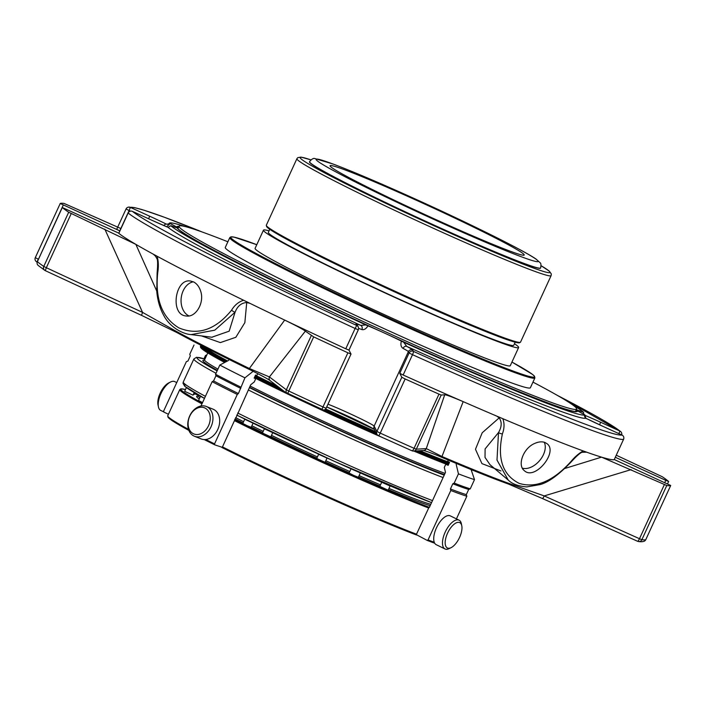 <?xml version="1.0" encoding="UTF-8"?>
<svg xmlns="http://www.w3.org/2000/svg" width="706" height="706" viewBox="0 0 706 706"><rect width="100%" height="100%" fill="white"/><g stroke="black" fill="none" stroke-linecap="round" stroke-linejoin="round"><path stroke-width="1.06" d="M498.242 246.553A106.853 4.73 24.7 0 0 524.214 255.025A106.853 4.73 24.7 0 0 429.116 206.081A106.853 4.73 24.7 0 0 330.064 165.725A106.853 4.73 24.7 0 0 390.7 198.483A106.853 4.73 24.7 0 0 498.242 246.553M193.329 281.809A17.624 12.805 -82.7 0 0 181.248 297.605A17.624 12.805 -82.7 0 0 188.987 315.917M200.628 291.084C199.216 286.742 196.912 283.715 193.709 281.994L190.611 281.041C175.044 277.935 169.705 315.017 186.163 315.97C195.73 317.815 204.758 302.689 200.628 291.084M327.972 404.185A27.966 1.235 -155.3 0 1 355.983 416.514A27.966 1.235 -155.3 0 1 374.136 426.106L376.898 431.428A3.256 3.248 152.6 0 0 378.495 435.734A3.256 0.485 -65.7 0 0 380.234 433.113L376.898 431.428L401.811 377.269L399.755 373.297L403.152 375.01A274.59 12.161 24.7 0 0 463.171 401.635A274.59 12.161 24.7 0 0 496.786 416.125L502.787 418.676A274.59 12.161 24.7 0 0 583.218 450.94L586.607 452.158L581.894 452.299M502.787 418.676C504.552 423.291 504.428 428.365 502.398 433.89C497.042 458.547 502.637 475.041 519.184 483.381C535.978 488.481 553.266 481.165 571.048 461.433C574.993 456.711 579.044 453.208 583.218 450.94M534.398 443.58C523.146 448.398 517.127 465.404 524.355 470.673C534.804 480.892 558.464 451.937 547.053 443.73L545.006 442.503C541.952 441.365 538.413 441.727 534.398 443.58M118.82 233.28L118.793 233.324A274.59 12.161 24.7 0 0 135.861 244.373A274.59 12.161 24.7 0 0 153.29 254.178L157.12 256.252C158.497 261.026 158.709 266.471 157.747 272.595C154.967 299.115 161.983 317.541 178.803 327.849C197.848 335.844 215.436 329.94 231.586 310.155C234.604 305.116 238.619 301.824 243.623 300.262L249.889 303.315L246.729 302.539C241.373 302.856 237.49 306.077 235.072 312.211A3.256 1.077 -145.1 0 1 231.586 310.155M157.12 256.252A274.59 12.161 24.7 0 0 243.623 300.262M153.29 254.178L155.452 256.11L157.129 259.023C157.791 260.585 157.791 265.147 157.129 272.692L157.747 272.595M211.809 337.23L229.159 331.176L235.072 312.211L214.792 330.161L191.167 334.6L212.206 337.283M508.258 480.089L496.998 460.1L498.498 432.575L485.11 448.91L485.022 457.426L490.035 464.733M508.249 480.08C512.141 483.972 518.328 486.24 526.782 486.902L540.037 484.598C548.465 482.357 558.861 474.776 571.225 461.856L571.048 461.433M496.786 416.125L499.168 417.881C502.045 421.95 501.816 426.839 498.498 432.575A3.256 1.13 16.5 0 0 502.398 433.89M132.428 211.368L151.711 220.184L132.419 211.368A3.256 3.256 0 0 0 128.113 212.965L128.139 213.009A3.256 3.203 -51 0 1 132.428 211.368L132.419 211.368A271.342 12.011 24.7 0 0 356.715 325.466L355.118 328.475L358.313 329.781A3.256 3.248 152.6 0 0 358.242 326.931L358.242 326.931A3.256 3.248 152.6 0 0 356.715 325.466L356.009 324.116A3.256 3.248 -27.4 0 1 357.545 325.572L358.242 326.931A3.256 3.256 0 0 1 358.313 329.781L348.967 350.097L351.023 354.068L347.89 352.797A336.462 14.897 24.7 0 1 313.676 336.886L305.354 331.158L269.418 376.933A3.256 3.195 127.3 0 0 270.363 380.834L287.298 393.71A3.256 3.195 127.3 0 0 287.871 394.063A3.256 0.485 -64.9 0 1 288.772 391.045L286.354 389.809A3.256 3.195 127.3 0 0 287.298 393.71A3.256 3.256 0 0 0 287.889 394.072L321.795 409.833A3.256 3.248 152.6 0 0 326.101 408.245M168.452 224.146A231.409 10.246 24.7 0 0 166.448 224.155A31.223 1.386 24.7 0 0 149.654 216.195L130.363 207.379A3.256 3.248 -102.3 0 0 128.307 207.158L128.307 207.158A3.256 3.248 -102.3 0 0 126.056 208.976L129.11 210.547L130.363 207.379A271.342 12.011 24.7 0 1 201.969 231.921M621.624 434.887A3.256 3.203 129 0 0 619.894 431.048L618.906 433.643M621.951 435.028L621.96 435.037A3.256 3.248 77.7 0 1 623.548 439.361L623.557 439.353A3.256 3.256 0 0 0 621.951 435.028L602.668 426.23L621.96 435.037A271.342 12.011 24.7 0 1 413.416 351.376A3.256 3.248 152.6 0 0 409.101 352.982L412.507 354.694A3.256 0.556 -65.7 0 0 413.416 351.376L412.71 350.017A31.223 1.386 24.7 0 0 406.744 346.399A3.256 2.524 117.8 0 0 403.047 348.385C400.973 347.008 400.417 344.59 401.379 341.13A27.966 1.235 24.7 0 0 387.876 334.635A27.966 1.235 24.7 0 0 387.647 334.529A27.966 1.235 24.7 0 0 381.284 331.626A27.966 1.235 24.7 0 0 381.055 331.52A27.966 1.235 24.7 0 0 367.994 325.872C366.026 328.864 363.987 330.099 361.878 329.57A27.966 1.235 24.7 0 0 358.613 328.449M120.938 228.567L64.122 203.443A336.462 14.897 24.7 0 0 60.213 203.478L119.764 230.862L116.702 229.3L126.047 208.976L116.702 229.3M118.82 233.156L62.296 207.511A336.462 14.897 24.7 0 0 68.685 212.25L135.861 244.373L156.75 291.031M249.889 303.315A274.59 12.161 24.7 0 0 284.677 320.083A274.59 12.161 24.7 0 0 345.772 348.79L348.967 350.105L358.313 329.781M246.729 302.539L244.85 322.642L235.83 337.291L220.334 342.595L201.554 335.924M401.811 377.269L405.147 378.954A336.462 14.897 24.7 0 0 438.982 394.142L441.215 395.025L444.701 394.822C445.662 394.53 451.814 396.807 463.171 401.635L441.974 456.508A3.256 1.783 113 0 1 440.553 456.808A3.256 1.783 113 0 1 440.473 456.764M500.933 470.955L481.924 463.604L475.473 449.281L482.198 432.787L499.168 417.881M586.607 452.158A274.59 12.161 24.7 0 0 601.538 457.144A274.59 12.161 24.7 0 0 614.202 459.677L614.211 459.668M564.862 468.466L601.538 457.144L666.782 485.525A336.462 14.897 24.7 0 0 670.7 485.49L614.273 459.535M664.752 482.595L665.784 480.345L668.617 481.466A336.462 14.897 24.7 0 0 662.228 476.718L616.259 455.211M665.784 480.345L615.314 457.285M311.267 335.65L286.354 389.809L269.418 376.933L249.368 368.497L284.677 320.083C296.494 325.837 303.386 329.525 305.354 331.158M35.3 257.655A3.256 3.248 -115.3 0 0 36.897 261.961L38.362 259.217L35.3 257.646L60.213 203.496L35.309 257.646A3.256 3.256 0 0 0 36.906 261.97L36.915 261.97M62.278 207.476L37.365 261.635A3.256 3.256 0 0 0 38.186 265.456A3.256 3.212 -49 0 1 37.383 261.67L37.409 261.626M175.741 331.043A3.256 2.727 118.6 0 0 176.915 332.57A3.256 2.727 118.6 0 0 177.118 332.667L141.518 315.335L45.272 270.645L46.34 267.715L142.568 312.405L141.5 315.335L176.924 332.57C195.28 342.56 219.601 354.933 249.88 369.688A3.256 1.456 116 0 1 249.368 368.497A212.621 9.416 -155.3 0 1 175.741 331.043L142.568 312.405L104.832 229.141M71.253 213.547L46.34 267.715L43.772 266.418A3.256 3.142 124 0 0 45.263 270.636M321.786 409.833A3.256 3.256 0 0 0 326.11 408.236L322.977 406.956L321.786 409.833A333.206 14.755 -155.3 0 1 287.907 394.08A3.256 0.485 -64.9 0 1 287.889 394.072M323.595 410.098A149.187 6.61 24.7 0 0 376.96 434.278L376.96 434.278A3.256 3.256 0 0 0 378.513 435.752A3.256 0.485 -65.7 0 0 378.513 435.752L412.039 450.799A3.256 0.847 114 0 1 412.004 450.772A333.206 14.755 -155.3 0 1 378.531 435.752M631.146 469.622L544.229 495.921L510.429 483.972A212.621 9.416 -155.3 0 1 441.974 456.508L426.283 448.601L444.701 394.822M405.147 378.954L380.234 433.113A336.462 14.897 -155.3 0 0 414.078 448.301A3.256 0.847 114 0 1 412.039 450.799A3.256 3.256 0 0 0 413.557 451.072L413.557 451.072A3.256 3.239 -93.4 0 0 416.311 449.184L414.078 448.301L438.982 394.142M412.075 450.807A3.256 3.239 -93.4 0 0 413.557 451.072L423.529 450.49A3.256 3.239 86.6 0 0 426.283 448.601L416.311 449.184L441.215 395.025M637.65 541.299A3.256 3.221 -81.7 0 0 641.878 539.693L639.477 538.722A3.256 0.635 114.2 0 1 637.624 541.299A3.256 0.635 114.2 0 1 637.597 541.281L542.402 498.507M666.782 485.525L641.878 539.693A336.462 14.897 -155.3 0 0 645.787 539.649L645.787 539.649A3.256 3.248 64.7 0 1 644.225 541.228L644.225 541.228A3.256 3.256 0 0 0 645.787 539.649L670.7 485.49M356.009 324.116A31.223 1.386 24.7 0 1 360.775 325.395L365.805 324.919A228.965 10.14 24.7 0 1 170.808 225.717L168.116 227.385A3.256 2.047 -67.4 0 0 168.01 227.341L151.711 220.175A31.223 1.386 24.7 0 0 168.116 227.385A231.409 10.246 24.7 0 0 360.775 325.395A3.256 2.745 110.7 0 1 361.878 329.57M184.751 226.45A228.965 10.14 24.7 0 0 169.431 223.061L168.107 224.305L166.448 224.155A3.256 1.756 116.3 0 0 163.942 225.611M169.431 223.061L170.225 223.537L166.642 226.767M576.573 411.474A219.804 9.734 24.7 0 0 576.537 411.157A0.812 0.812 -17.2 0 1 577.623 410.76A27.966 1.235 24.7 0 1 577.252 410.327A27.966 1.235 24.7 0 1 577.376 410.283A27.966 1.235 24.7 0 1 582.918 412.101L583.553 412.269A228.965 10.14 24.7 0 0 572.672 404.882M585.08 417.502A3.256 2.047 -67.4 0 0 584.736 415.534M586.042 418.349A3.256 1.756 116.3 0 0 585.962 418.305A3.256 1.756 116.3 0 0 585.874 418.261L584.93 414.934A228.965 10.14 24.7 0 1 403.62 342.189L406.744 346.399A231.409 10.246 24.7 0 0 585.874 418.261A31.223 1.386 24.7 0 0 602.668 426.23M576.643 411.448C575.063 415.225 486.946 380.155 387.876 334.635A220.616 9.769 24.7 0 0 577.623 410.76A27.966 1.235 24.7 0 0 584.136 414.448L584.93 414.925C584.171 415.843 584.515 416.964 585.962 418.305L602.668 426.221M403.62 342.189L401.379 341.13M270.363 380.834C268.545 379.298 261.714 375.583 249.88 369.688A3.256 1.456 116 0 0 249.942 369.715M510.429 483.972A3.256 2.903 109.7 0 1 508.444 484.042L542.376 498.498A3.256 0.635 114.2 0 1 542.349 498.48L508.179 483.937A210.317 9.31 -155.3 0 1 440.641 456.844M664.39 484.554L639.477 538.722L544.229 495.921A3.256 0.635 114.2 0 1 542.376 498.498L637.624 541.299A3.256 3.256 0 0 0 638.489 541.546C640.81 541.89 642.725 541.784 644.225 541.228M449.042 463.392A149.187 6.61 -155.3 0 1 435.673 458.168A149.187 6.61 -155.3 0 1 417.793 450.825M376.245 432.893A149.187 6.61 -155.3 0 1 324.892 409.621M280.829 388.794A149.187 6.61 -155.3 0 1 255.042 376.148M226.52 361.498A149.187 6.61 -155.3 0 1 200.866 345.322A149.187 6.61 -155.3 0 1 200.919 345.243M471.961 469.905A149.187 6.61 -155.3 0 1 471.935 470.002A149.187 6.61 -155.3 0 1 471.334 470.275M449.413 462.589A148.366 6.566 -155.3 0 1 419.743 450.71M375.618 431.684A148.366 6.566 -155.3 0 1 325.607 409.021M277.405 386.182A148.366 6.566 -155.3 0 1 255.404 375.363M227.456 361.013A148.366 6.566 -155.3 0 1 202.613 346.108M449.466 462.465A146.742 6.495 -155.3 0 1 434.393 456.597A146.742 6.495 -155.3 0 1 419.964 450.693M375.566 431.578A146.742 6.495 -155.3 0 1 325.651 408.959M277.079 385.944A146.742 6.495 -155.3 0 1 255.44 375.283M227.579 360.942A146.742 6.495 -155.3 0 1 204.281 346.964M448.222 465.175A104.567 4.633 -155.3 0 1 446.395 464.469L448.142 465.351L449.537 462.315L447.78 461.442L448.045 459.977M234.613 419.752A106.853 4.73 24.7 0 0 234.992 419.938L250.701 384.77L254.266 381.946L255.413 379.431L255.351 378.54L254.151 378.089L255.546 375.062L256.746 375.513L257.858 373.686M365.805 324.919L367.994 325.872M170.808 225.717L171.443 225.885A27.966 1.235 24.7 0 0 176.985 227.711A27.966 1.235 24.7 0 0 177.109 227.659A27.966 1.235 24.7 0 0 176.738 227.226A27.966 1.235 24.7 0 0 170.225 223.537M177.118 227.579A0.812 0.812 162.8 0 0 176.738 227.226A220.616 9.769 24.7 0 1 178.936 226.432M178.283 227.844A219.804 9.734 24.7 0 0 177.33 227.976A0.812 0.812 145.6 0 0 176.985 227.711A220.616 9.769 24.7 0 0 381.055 331.52L381.284 331.626M576.475 409.277A220.616 9.769 24.7 0 1 577.376 410.283A0.812 0.812 145.6 0 0 576.29 410.68A219.804 9.734 24.7 0 0 575.999 410.31M576.537 411.157L576.29 410.68M459.456 522.502A14.102 6.345 -64 0 1 461.777 525.749A14.102 6.345 -64 0 1 451.099 547.653A14.102 6.345 -64 0 1 446.342 536.251A14.102 6.345 -64 0 1 459.456 522.502M176.738 382.581L174.779 381.628A16.026 7.21 116 0 0 174.444 381.487A16.026 7.21 116 0 0 170.561 381.999L168.681 382.934A14.102 6.345 116 0 0 158.003 404.838L158.435 406.894A16.026 7.21 116 0 0 160.739 410.442L163.704 411.889M205.058 408.077A14.102 10.511 111.9 0 1 204.352 431.41A14.102 10.511 111.9 0 1 188.096 423.141A14.102 10.511 111.9 0 1 205.058 408.077M451.099 547.653L449.219 548.588A16.026 7.21 -64 0 1 445.001 548.959A16.026 7.21 -64 0 1 445.371 531.75A16.026 7.21 -64 0 1 458.715 520.004A16.026 7.21 -64 0 1 459.041 520.145A16.026 7.21 -64 0 1 461.353 523.693L461.777 525.749M436.582 544.829A16.026 7.21 -64 0 1 436.255 544.697A16.026 7.21 -64 0 1 436.626 527.488A16.026 7.21 -64 0 1 449.96 515.742A16.026 7.21 -64 0 1 450.296 515.883L459.041 520.145M170.561 381.999A16.026 7.21 116 0 0 158.435 406.894M170.181 396.843A16.026 7.21 116 0 0 169.237 398.899M351.032 468.819L349.091 473.038L353.618 475.367L358.339 477.291L360.342 472.941M379.907 486.39L388.159 490.229L390.1 486.019L382.034 482.392M316.72 458.476L325.078 462.324L327.01 458.106L318.653 454.267L316.72 458.476M262.438 433.034L270.795 436.882L272.728 432.672L264.371 428.824L262.438 433.034M252.819 423.044L244.735 419.249L242.802 423.468L246.888 425.568L251.16 427.306L253.066 423.168M193.435 394.266L194.159 394.477L194.847 392.977M194.512 393.692L198.518 395.422M186.375 387.585L184.672 391.3L193.029 395.148L194.203 392.589M204.422 398.36L200.504 396.331L198.562 400.54L202.543 402.596M207.052 406.806A16.026 11.94 111.9 0 1 211.244 426.292A16.026 11.94 111.9 0 1 194.397 436.229A16.026 11.94 111.9 0 1 189.279 416.902A16.026 11.94 111.9 0 1 206.328 406.479A16.026 11.94 111.9 0 1 207.052 406.806M206.328 406.479L213.071 409.18A16.026 11.94 111.9 0 1 213.794 409.515A16.026 11.94 111.9 0 1 217.986 428.992A16.026 11.94 111.9 0 1 201.139 438.929L194.397 436.229M446.395 464.469L445.468 464.919L444.312 467.434L445.486 472.376L429.372 507.402L428.789 507.111A106.853 4.73 24.7 0 0 429.398 507.349A149.019 6.601 24.7 0 1 429.142 507.243M234.992 419.938L234.463 420.652A149.831 6.636 24.7 0 0 428.683 508.011L428.789 507.111A149.019 6.601 24.7 0 1 234.983 419.955M206.461 355.745A107.665 4.766 24.7 0 0 205.525 355.453L206.832 354.95M203.99 358.78L205.525 355.453M255.351 378.54A104.567 4.633 -155.3 0 1 254.204 377.975M428.683 508.011L416.302 534.618L427.139 540.372L434.719 543.232A122.314 5.419 -155.3 0 1 427.218 540.408M234.463 420.652L222.275 447.348L214.606 444.78L214.545 443.889L214.606 444.78M205.773 439.511A123.135 5.454 -155.3 0 0 214.545 443.889L237.287 394.451L238.399 393.569L244.929 377.825A123.135 5.454 24.7 0 1 219.813 365.055L228.682 360.36M200.972 406.012L212.162 381.672A123.135 5.454 24.7 0 0 237.287 394.451M238.399 393.569A121.909 5.401 24.7 0 1 213.565 380.94L212.162 381.672M213.565 380.94L215.939 375.769A121.909 5.401 24.7 0 0 240.772 388.397M240.684 387.065A123.135 5.454 24.7 0 1 215.568 374.286L215.939 375.769M215.568 374.286L219.813 365.055M253.163 371.303L244.929 377.825M194.018 345.022L189.764 354.253L190.311 355.868L187.937 361.04L186.366 361.649L163.633 411.077L163.995 412.154L168.434 414.263M427.139 540.372L428.057 539.922L450.799 490.493A123.135 5.454 24.7 0 0 466.851 496.239L466.304 494.624L468.687 489.452L470.249 488.843L474.503 479.612A123.135 5.454 24.7 0 1 458.441 473.867L456.173 464.257M456.438 518.875L466.851 496.239M466.304 494.624A121.909 5.401 24.7 0 1 450.428 488.949L450.799 490.493M450.428 488.949L452.811 483.778A121.909 5.401 24.7 0 0 468.687 489.452M470.249 488.843A123.135 5.454 24.7 0 1 454.196 483.107L452.811 483.778M454.196 483.107L458.441 473.867M471.087 469.552L474.503 479.612M227.879 241.787A218.789 9.69 24.7 0 0 179.059 226.167A218.789 9.69 24.7 0 0 373.774 326.393A218.789 9.69 24.7 0 0 576.599 409.012A218.789 9.69 24.7 0 0 532.968 382.114M229.803 237.604L225.285 247.427A167.904 7.431 24.7 0 0 320.568 298.903A167.904 7.431 24.7 0 0 489.567 374.436A167.904 7.431 24.7 0 0 530.374 387.753L534.892 377.922L534.521 376.28L532.465 374.383L511.947 362.063A167.093 7.395 24.7 0 1 493.882 363.59A167.093 7.395 24.7 0 1 288.269 270.08A167.093 7.395 24.7 0 1 256.781 244.7L234.065 237.137L230.906 236.854L229.803 237.604A167.904 7.431 24.7 0 0 325.087 289.072A167.904 7.431 24.7 0 0 494.085 364.605A167.904 7.431 24.7 0 0 534.892 377.922M269.057 230.862A140.432 6.222 24.7 0 0 263.462 230.165L255.104 248.344A140.432 6.222 24.7 0 0 334.794 291.393A140.432 6.222 24.7 0 0 476.144 354.562A140.432 6.222 24.7 0 0 510.27 365.708L518.628 347.529A140.432 6.222 24.7 0 0 514.462 343.734M263.462 230.165A140.432 6.222 24.7 0 0 388.45 294.499A140.432 6.222 24.7 0 0 518.628 347.529M269.763 229.326L268.342 232.415A135.058 5.983 24.7 0 0 344.987 273.813A135.058 5.983 24.7 0 0 480.927 334.573A135.058 5.983 24.7 0 0 513.747 345.287L515.168 342.198M540.628 267.945L540.558 268.095A127.159 5.63 -155.3 0 1 509.653 258.008A127.159 5.63 -155.3 0 1 381.664 200.804A127.159 5.63 -155.3 0 1 309.502 161.824L309.572 161.674A127.159 5.63 24.7 0 0 381.734 200.654A127.159 5.63 24.7 0 0 509.723 257.858A127.159 5.63 24.7 0 0 540.628 267.945C541.149 265.006 541.017 263.312 540.231 262.861L535.978 259.014C522.749 249.862 467.946 222.867 417.308 199.93C381.575 183.745 353.591 171.814 333.356 164.127L315 158.603C313.543 157.968 311.734 158.991 309.572 161.674M522.387 468.157A17.624 11.411 130.1 0 0 539.658 460.559A17.624 11.411 130.1 0 0 544.255 442.238M599.623 424.818L600.612 422.241L619.894 431.048A271.342 12.011 24.7 0 0 557.316 395.369M403.152 375.01L412.507 354.694A274.59 12.161 24.7 0 0 623.548 439.361L614.202 459.677L623.557 439.353M118.793 233.324L128.139 213.009A274.59 12.161 24.7 0 0 355.118 328.475L345.772 348.79M62.296 207.511L37.383 261.67A336.462 14.897 -155.3 0 0 43.772 266.418L68.685 212.25M347.89 352.797L322.977 406.956A336.462 14.897 -155.3 0 1 288.772 391.045L313.676 336.886M38.459 259.252L63.275 205.058M130.407 211.138L129.11 210.547L119.764 230.862M149.654 216.195L148.657 218.781M600.612 422.241A31.223 1.386 24.7 0 0 584.797 415.278M412.71 350.017A3.256 3.248 152.6 0 0 408.395 351.623A27.966 1.235 24.7 0 0 403.047 348.385M399.755 373.297L409.101 352.982L408.395 351.623L374.136 426.106A3.256 3.248 152.6 0 0 374.206 428.948L376.96 434.278M326.11 408.227L351.014 354.077L326.11 408.236M249.809 369.653A210.317 9.31 -155.3 0 1 177.118 332.667M374.48 429.486L326.71 406.938A31.223 1.386 -155.3 0 1 374.445 429.416M415.578 450.949A149.187 6.61 24.7 0 0 435.267 459.05A149.187 6.61 24.7 0 0 448.637 464.283M200.928 347.193A148.366 6.566 24.7 0 0 224.684 362.478L202.887 349.646L200.636 347.546L200.46 346.205A149.187 6.61 24.7 0 0 225.488 362.054M254.637 377.03A149.187 6.61 24.7 0 0 284.712 391.751M434.384 459.518A148.366 6.566 24.7 0 0 448.319 464.954L413.84 451.055A148.366 6.566 24.7 0 0 434.384 459.518M383.552 438.02L254.31 377.728A148.366 6.566 24.7 0 0 383.473 437.985M178.459 227.456A219.804 9.734 24.7 0 0 177.232 227.756M576.352 411.519A219.804 9.734 24.7 0 0 575.822 410.698M186.207 385.052A147.395 6.53 24.7 0 0 204.484 398.378M431.56 502.646L334.397 461.345L236.748 415.102A147.395 6.53 24.7 0 0 431.569 502.637M204.475 398.387L184.778 386.297L183.013 383.323L183.26 382.034A149.831 6.636 24.7 0 0 205.42 396.34M237.71 413.001A149.831 6.636 24.7 0 0 432.496 500.607M198.642 395.157L198.351 395.792A130.381 5.772 24.7 0 0 199.886 397.663M235.583 417.634A130.381 5.772 24.7 0 0 243.614 421.694M251.857 425.789A130.381 5.772 24.7 0 0 263.206 431.348M271.492 435.355A130.381 5.772 24.7 0 0 317.435 456.923M325.801 460.744A130.381 5.772 24.7 0 0 349.788 471.52M359.107 475.623A130.381 5.772 24.7 0 0 380.508 484.863M388.988 488.437A130.381 5.772 24.7 0 0 430.792 504.313M198.448 396.26A131.66 5.833 24.7 0 0 199.242 399.075M235.019 418.87A131.66 5.833 24.7 0 0 243.049 422.92M251.292 427.015A131.66 5.833 24.7 0 0 262.65 432.575M270.936 436.573A131.66 5.833 24.7 0 0 316.87 458.132M325.245 461.953A131.66 5.833 24.7 0 0 349.232 472.738M358.542 476.841A131.66 5.833 24.7 0 0 379.943 486.09M388.424 489.664A131.66 5.833 24.7 0 0 430.175 505.672M185.475 389.544A149.019 6.601 24.7 0 0 202.322 403.082M168.196 416.787A149.019 6.601 24.7 0 0 188.864 430.395L170.093 419.188L168.072 417.352L167.728 415.799A149.831 6.636 24.7 0 0 188.484 429.345M221.94 447.516A149.019 6.601 24.7 0 0 416.461 534.98L326.401 496.803L221.94 447.516M185.484 389.535L180.93 388.838L179.801 389.571A149.831 6.636 24.7 0 0 201.951 403.876M222.399 446.88A149.831 6.636 24.7 0 0 416.619 534.239M214.571 444.754A122.314 5.419 -155.3 0 1 204.21 439.573L214.589 444.762M434.269 542.279A123.135 5.454 -155.3 0 1 428.057 539.922M443.103 477.556A149.831 6.636 -155.3 0 1 369.988 446.924A149.831 6.636 -155.3 0 1 248.318 389.95M216.027 373.289A149.831 6.636 -155.3 0 1 193.868 358.975L196.497 357.289L204.934 359.072A147.395 6.53 -155.3 0 0 217.121 370.897M444.206 475.156A147.395 6.53 -155.3 0 1 370.359 444.295A147.395 6.53 -155.3 0 1 249.394 387.612M444.453 474.617A141.024 6.248 -155.3 0 1 368.656 443.218A141.024 6.248 -155.3 0 1 249.536 387.294M217.351 370.394A141.024 6.248 -155.3 0 1 204.272 360.201M445.045 473.338A139.735 6.186 -155.3 0 1 424.544 465.519A139.735 6.186 -155.3 0 1 368.85 441.832A139.735 6.186 -155.3 0 1 250.1 386.058M217.942 369.123A139.735 6.186 -155.3 0 1 204.59 359.813L204.078 360.298M517.11 264.538A139.903 6.195 -155.3 0 1 376.307 201.607A139.903 6.195 -155.3 0 1 296.908 158.718L266.321 225.214A139.903 6.195 24.7 0 0 345.719 268.103A139.903 6.195 24.7 0 0 486.531 331.035A139.903 6.195 24.7 0 0 520.525 342.136L551.112 275.64A139.903 6.195 -155.3 0 1 517.11 264.538M551.112 275.64L551.307 273.91L549.242 271.104L541.096 265.721A137.458 6.089 -155.3 0 1 516.51 261.494A137.458 6.089 -155.3 0 1 356.142 188.934A137.458 6.089 -155.3 0 1 310.94 159.883L301.021 157.103L297.755 157.667L296.908 158.718M266.806 226.185A139.091 6.16 24.7 0 0 390.515 290.007A139.091 6.16 24.7 0 0 519.475 342.401M508.514 251.777A122.279 5.419 24.7 0 0 451.972 215.965A122.279 5.419 24.7 0 0 320.93 163.395A122.279 5.419 24.7 0 0 508.514 251.777M157.129 272.692L156.767 291.278C157.553 300.341 159.874 308.39 163.739 315.414C170.217 327.981 183.966 334.335 191.185 334.6M490.026 464.724L507.976 479.842M202.119 231.974L164.622 217.342L143.918 210.176L134.555 207.617L128.307 207.158A3.256 3.256 0 0 0 126.047 208.976M557.175 395.289L620.583 431.472A3.256 3.256 0 0 1 621.668 434.905M571.225 461.856C579.238 453.031 581.497 452.537 581.929 452.281L581.929 452.281M118.767 233.28L128.113 212.965M667.541 483.875L668.635 481.501M645.787 539.649L670.7 485.481M38.186 265.456L44.822 270.389A3.256 3.256 0 0 0 45.272 270.645L141.5 315.335M583.747 414.775L583.58 412.304M423.371 450.49C422.453 449.775 434.764 454.187 440.553 456.808C469.578 469.146 492.206 478.218 508.444 484.042M471.537 470.867L471.935 470.002M200.46 346.205L200.866 345.322M170.781 225.682L168.01 227.341M177.18 227.729L177.321 227.985C179.801 234.463 276.637 283.927 381.055 331.52M445.001 548.959L436.255 544.697M198.351 395.792L197.804 396.295L198.492 396.322M381.708 482.251L379.802 486.381M179.801 389.571L167.728 415.799M183.26 382.034L193.868 358.975M204.59 359.813L207.767 352.903M575.452 411.51L576.599 409.012M177.903 228.665L179.059 226.167M266.321 225.214L266.665 226.741L268.721 228.576C273.707 232.239 285.171 238.681 303.121 247.894C349.382 271.766 435.117 311.134 481.969 330.02C503.449 338.756 515.927 343.037 519.395 342.851L520.525 342.136"/></g></svg>
